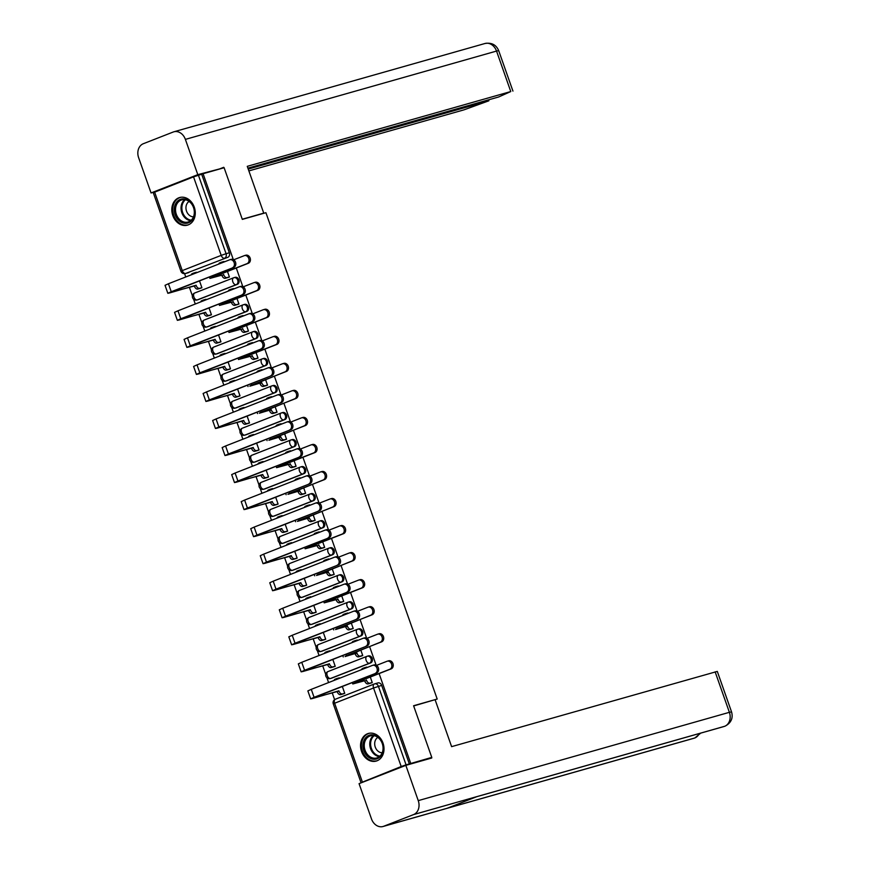 <?xml version="1.0" encoding="UTF-8"?>
<svg xmlns="http://www.w3.org/2000/svg" width="870" height="870" viewBox="0 0 870 870"><rect width="100%" height="100%" fill="white"/><g stroke="black" fill="none" stroke-linecap="round" stroke-linejoin="round"><path stroke-width="1.3" d="M197.979 299.704A3.676 2.947 -105.8 0 0 198.197 299.65A3.676 2.947 -105.8 0 0 198.414 299.574L237.336 284.349A3.676 2.947 -105.8 0 0 238.869 279.803A3.676 2.947 -105.8 0 0 235.107 277.345A3.676 2.947 -105.8 0 0 234.889 277.421M207.495 326.739A3.676 2.947 -105.8 0 0 207.723 326.696A3.676 2.947 -105.8 0 0 207.941 326.62L246.862 311.395A3.676 2.947 -105.8 0 0 248.385 306.849A3.676 2.947 -105.8 0 0 244.633 304.38A3.676 2.947 -105.8 0 0 244.416 304.456M217.021 353.785A3.676 2.947 -105.8 0 0 217.239 353.731A3.676 2.947 -105.8 0 0 217.456 353.655L256.378 338.43A3.676 2.947 -105.8 0 0 257.911 333.884A3.676 2.947 -105.8 0 0 254.149 331.426A3.676 2.947 -105.8 0 0 253.942 331.492M226.537 380.821A3.676 2.947 -105.8 0 0 226.766 380.766A3.676 2.947 -105.8 0 0 226.983 380.701L265.905 365.465A3.676 2.947 -105.8 0 0 267.427 360.93A3.676 2.947 -105.8 0 0 263.675 358.462A3.676 2.947 -105.8 0 0 263.458 358.538M236.064 407.856A3.676 2.947 -105.8 0 0 236.281 407.812A3.676 2.947 -105.8 0 0 236.499 407.736L275.42 392.511A3.676 2.947 -105.8 0 0 276.954 387.966A3.676 2.947 -105.8 0 0 273.202 385.497A3.676 2.947 -105.8 0 0 272.984 385.573M245.59 434.902A3.676 2.947 -105.8 0 0 245.808 434.848A3.676 2.947 -105.8 0 0 246.025 434.772L284.947 419.547A3.676 2.947 -105.8 0 0 286.48 415.001A3.676 2.947 -105.8 0 0 282.717 412.543A3.676 2.947 -105.8 0 0 282.5 412.608M255.106 461.937A3.676 2.947 -105.8 0 0 255.334 461.883A3.676 2.947 -105.8 0 0 255.541 461.818L294.462 446.582A3.676 2.947 -105.8 0 0 295.996 442.047A3.676 2.947 -105.8 0 0 292.244 439.578A3.676 2.947 -105.8 0 0 292.026 439.654M264.632 488.973A3.676 2.947 -105.8 0 0 264.85 488.929A3.676 2.947 -105.8 0 0 265.067 488.853L303.989 473.628A3.676 2.947 -105.8 0 0 305.522 469.082A3.676 2.947 -105.8 0 0 301.76 466.614A3.676 2.947 -105.8 0 0 301.553 466.69M274.148 516.019A3.676 2.947 -105.8 0 0 274.376 515.964A3.676 2.947 -105.8 0 0 274.594 515.888L313.515 500.663A3.676 2.947 -105.8 0 0 315.038 496.117A3.676 2.947 -105.8 0 0 311.286 493.66A3.676 2.947 -105.8 0 0 311.068 493.736M283.674 543.054A3.676 2.947 -105.8 0 0 283.892 543A3.676 2.947 -105.8 0 0 284.109 542.934L323.031 527.698A3.676 2.947 -105.8 0 0 324.564 523.164A3.676 2.947 -105.8 0 0 320.812 520.695A3.676 2.947 -105.8 0 0 320.595 520.771M293.201 570.1A3.676 2.947 -105.8 0 0 293.418 570.046A3.676 2.947 -105.8 0 0 293.636 569.97L332.558 554.745A3.676 2.947 -105.8 0 0 334.08 550.199A3.676 2.947 -105.8 0 0 330.328 547.741A3.676 2.947 -105.8 0 0 330.111 547.806M302.716 597.135A3.676 2.947 -105.8 0 0 302.945 597.081A3.676 2.947 -105.8 0 0 303.151 597.005L342.073 581.78A3.676 2.947 -105.8 0 0 343.606 577.234A3.676 2.947 -105.8 0 0 339.855 574.776A3.676 2.947 -105.8 0 0 339.637 574.852M312.243 624.171A3.676 2.947 -105.8 0 0 312.46 624.127A3.676 2.947 -105.8 0 0 312.678 624.051L351.6 608.826A3.676 2.947 -105.8 0 0 353.133 604.28A3.676 2.947 -105.8 0 0 349.37 601.812A3.676 2.947 -105.8 0 0 349.153 601.888M321.759 651.217A3.676 2.947 -105.8 0 0 321.987 651.162A3.676 2.947 -105.8 0 0 322.204 651.086L361.126 635.861A3.676 2.947 -105.8 0 0 362.649 631.315A3.676 2.947 -105.8 0 0 358.897 628.858A3.676 2.947 -105.8 0 0 358.679 628.923M331.285 678.252A3.676 2.947 -105.8 0 0 331.503 678.198A3.676 2.947 -105.8 0 0 331.72 678.132L370.642 662.896A3.676 2.947 -105.8 0 0 372.175 658.362A3.676 2.947 -105.8 0 0 368.423 655.893A3.676 2.947 -105.8 0 0 368.206 655.969M361.55 751.462A14.344 11.506 -105.8 0 0 376.199 761.076A14.344 11.506 -105.8 0 0 383.007 743.078A14.344 11.506 -105.8 0 0 368.358 733.464A14.344 11.506 -105.8 0 0 361.55 751.462M172.815 215.532A14.344 11.506 -105.8 0 0 187.463 225.145A14.344 11.506 -105.8 0 0 194.271 207.136A14.344 11.506 -105.8 0 0 179.622 197.533A14.344 11.506 -105.8 0 0 172.815 215.532M184.603 273.68L185.756 276.975M189.399 287.317L192.4 295.833M193.586 299.193L195.282 304.022M198.925 314.364L201.927 322.868M203.101 326.228L204.809 331.057M208.441 341.399L211.443 349.914M212.628 353.274L214.325 358.092M217.968 368.434L220.969 376.949M222.144 380.31L223.851 385.138M227.494 395.48L230.485 403.995M231.67 407.345L233.367 412.173M237.01 422.515L240.011 431.031M241.197 434.391L242.893 439.209M246.536 449.551L249.538 458.066M250.712 461.426L252.42 466.255M256.052 476.597L259.053 485.112M260.239 488.462L261.935 493.29M265.578 503.632L268.58 512.147M269.754 515.508L271.462 520.325M275.105 530.678L278.095 539.183M279.281 542.543L280.977 547.371M284.62 557.713L287.622 566.229M288.807 569.578L290.504 574.407M294.147 584.749L297.138 593.264M298.323 596.624L300.019 601.453M303.663 611.795L306.664 620.299M307.849 623.659L309.546 628.488M313.189 638.83L316.191 647.345M317.365 650.706L319.072 655.523M322.716 665.865L325.706 674.38M326.892 677.741L328.588 682.569M332.231 692.911L334.602 699.643M363.497 781.695L401.2 766.524L373.545 688.007L334.624 703.232L362.279 781.749M364.182 781.651L363.551 781.836M154.621 192.085L182.276 270.603L180.917 271.222L153.272 192.705L193.542 176.86L201.688 174.25L229.343 252.768A3.676 2.947 74.2 0 1 227.809 257.313L185.614 273.474A3.676 2.947 74.2 0 1 185.397 273.539L188.67 272.614A3.676 2.947 -105.8 0 0 188.888 272.538M409.346 763.914L381.691 685.397L373.545 688.007A3.676 2.197 -111.4 0 1 374.328 683.972A3.676 2.197 -111.4 0 1 374.448 683.94A3.676 2.947 74.2 0 1 374.655 683.863A3.676 2.947 74.2 0 1 378.417 686.321L406.062 764.85L431.781 757.4L413.587 705.744L437.197 699.045L265.916 212.693L242.317 219.381L224.123 167.736L203.069 173.717L233.301 259.575M410.716 763.371L379.103 673.587M376.134 665.158L369.576 646.551M366.618 638.123L360.06 619.516M357.091 611.088L350.534 592.47M347.565 584.042L341.018 565.435M338.049 557.007L331.492 538.399M328.523 529.971L321.976 511.353M319.007 502.925L312.45 484.318M309.481 475.89L302.923 457.272M299.954 448.844L293.407 430.237M290.439 421.809L283.881 403.201M280.912 394.773L274.365 376.155M271.397 367.727L264.839 349.12M261.87 340.692L255.312 322.085M252.343 313.657L245.797 295.039M242.828 286.611L236.27 268.003M201.688 174.25L203.069 173.717M431.781 757.4L426.256 759.564M406.062 764.85L401.2 766.524M366.966 667.551L365.737 667.388M339.452 678.317L338.234 678.143M333.123 667.007L335.222 666.3L332.786 659.373M360.637 656.252L362.736 655.545L360.778 649.999M357.439 640.516L356.211 640.342M329.937 651.271L328.708 651.108M323.607 639.972L325.706 639.265L323.259 632.338M351.11 629.206L353.209 628.499L351.252 622.953M347.913 613.47L346.695 613.307M320.41 624.236L319.181 624.062M314.081 612.937L316.18 612.23L313.744 605.303M341.595 602.17L343.693 601.464L341.736 595.917M338.397 586.434L337.168 586.26M310.894 597.201L309.666 597.027M304.565 585.891L306.664 585.184L304.217 578.256M332.068 575.135L334.167 574.428L332.209 568.882M328.871 559.399L327.653 559.225M301.368 570.154L300.139 569.991M295.039 558.855L297.138 558.149L294.702 551.221M322.542 548.089L324.64 547.382L322.694 541.836M319.355 532.353L318.126 532.19M291.841 543.119L290.623 542.945M285.523 531.82L287.611 531.113L285.175 524.186M313.026 521.054L315.125 520.347L313.167 514.801M309.829 505.318L308.6 505.144M282.326 516.084L281.097 515.91M275.997 504.774L278.095 504.067L275.659 497.14M303.499 494.019L305.598 493.312L303.652 487.755M300.302 478.282L299.084 478.108M272.799 489.038L271.57 488.875M266.47 477.739L268.569 477.032L266.133 470.104M293.984 466.972L296.083 466.266L294.125 460.719M290.787 451.236L289.558 451.073M263.284 462.003L262.055 461.829M256.954 450.703L259.053 449.986L256.606 443.069M284.457 439.937L286.556 439.23L284.599 433.684M281.26 424.201L280.042 424.027M253.757 434.956L252.528 434.793M247.428 423.657L249.527 422.95L247.091 416.023M274.931 412.891L277.03 412.184L275.083 406.638M271.744 397.155L270.516 396.992M244.231 407.921L243.013 407.758M237.912 396.622L240.011 395.915L237.564 388.988M265.415 385.856L267.514 385.149L265.557 379.603M262.218 370.12L260.989 369.957M234.715 380.886L233.486 380.712M228.386 369.576L230.485 368.869L228.049 361.942M255.889 358.821L257.988 358.114L256.041 352.567M252.702 343.084L251.474 342.91M225.189 353.84L223.971 353.677M218.859 342.541L220.958 341.834L218.522 334.906M246.373 331.774L248.472 331.068L246.514 325.521M243.176 316.038L241.947 315.875M215.673 326.805L214.444 326.631M209.344 315.505L211.443 314.799L208.996 307.871M236.847 304.739L238.945 304.032L236.988 298.486M233.649 289.003L232.431 288.829M206.146 299.769L204.918 299.595M199.817 288.459L201.916 287.752L199.48 280.825M227.331 277.704L229.419 276.997L227.472 271.451M413.663 705.94L437.197 699.045M342.649 694.053L344.748 693.346L342.312 686.419M370.152 683.287L372.251 682.58L370.305 677.034M224.134 261.968L222.905 261.794M196.62 272.723L195.402 272.56M381.691 685.397A3.676 2.947 -105.8 0 0 377.939 682.928A3.676 2.947 -105.8 0 0 377.721 683.004M388.39 660.885A4.23 3.393 74.2 0 1 388.64 660.798A4.23 3.393 74.2 0 1 393.012 663.788A4.23 3.393 74.2 0 1 391.195 668.856L357.57 682.015L355.036 683.178L364.65 680.753L352.774 683.972L356.189 682.406L389.825 669.247A4.23 3.393 -105.8 0 0 391.63 664.18A4.23 3.393 -105.8 0 0 387.259 661.189A4.23 3.393 -105.8 0 0 387.009 661.276L376.525 665.376M366.433 680.057L366.531 680.318A3.676 2.197 68.6 0 0 369.859 683.178L368.075 683.874A3.676 2.197 -111.4 0 1 364.737 681.014L364.65 680.753M371.218 682.983L368.075 683.874M361.561 669.661A3.676 2.197 -111.4 0 1 362.529 668.497A3.676 2.197 -111.4 0 1 362.649 668.454L364.193 667.845M366.792 667.083L364.432 667.758A3.676 2.197 68.6 0 0 364.312 667.79A3.676 2.197 68.6 0 0 363.355 668.965M372.229 682.504L369.859 683.178M375.22 673.391A4.23 3.393 -105.8 0 0 377.025 668.323A4.23 3.393 -105.8 0 0 372.654 665.332A4.23 3.393 -105.8 0 0 372.403 665.419L311.275 689.344L314.081 697.316L376.59 672.999L312.917 698.088L339.017 691.074A3.676 2.197 68.6 0 0 342.356 693.945L344.727 693.27M373.785 665.028A4.23 3.393 74.2 0 1 374.035 664.952A4.23 3.393 74.2 0 1 378.406 667.932A4.23 3.393 74.2 0 1 376.59 672.999M338.93 690.813L312.482 698.512L310.666 698.882L314.081 697.316M343.704 693.749L340.572 694.641A3.676 2.197 -111.4 0 1 337.234 691.78L337.136 691.519M339.289 677.85L336.929 678.513A3.676 2.197 68.6 0 0 336.81 678.557A3.676 2.197 68.6 0 0 335.842 679.731M334.058 680.427A3.676 2.197 -111.4 0 1 335.015 679.252A3.676 2.197 -111.4 0 1 335.135 679.22L336.69 678.611M310.666 698.882L307.86 690.91L311.275 689.344M378.863 633.849A4.23 3.393 74.2 0 1 379.113 633.762A4.23 3.393 74.2 0 1 383.485 636.753A4.23 3.393 74.2 0 1 381.68 641.821L348.043 654.979L345.51 656.143L346.858 655.871L356.917 653.011L345.075 656.567L380.299 642.212A4.23 3.393 -105.8 0 0 382.115 637.144A4.23 3.393 -105.8 0 0 377.743 634.154A4.23 3.393 -105.8 0 0 377.493 634.241L366.999 638.341M356.917 653.011L357.004 653.272A3.676 2.197 68.6 0 0 360.343 656.143L358.549 656.839A3.676 2.197 -111.4 0 1 355.221 653.979L355.123 653.718M361.692 655.947L358.549 656.839M352.046 642.625A3.676 2.197 -111.4 0 1 353.002 641.451A3.676 2.197 -111.4 0 1 353.122 641.418L354.677 640.809M357.276 640.048L354.906 640.711A3.676 2.197 68.6 0 0 354.786 640.755A3.676 2.197 68.6 0 0 353.829 641.929M362.703 655.469L360.343 656.143M369.348 606.803A4.23 3.393 74.2 0 1 369.598 606.727A4.23 3.393 74.2 0 1 373.959 609.707A4.23 3.393 74.2 0 1 372.153 614.775L338.528 627.933L335.983 629.097L337.342 628.825L347.391 625.976L335.548 629.532L370.772 615.166A4.23 3.393 -105.8 0 0 372.588 610.098A4.23 3.393 -105.8 0 0 368.217 607.119A4.23 3.393 -105.8 0 0 367.966 607.195L357.483 611.305M347.391 625.976L347.478 626.237A3.676 2.197 68.6 0 0 350.817 629.097L349.033 629.804A3.676 2.197 -111.4 0 1 345.694 626.933L345.607 626.672M352.176 628.912L349.033 629.804M342.519 615.59A3.676 2.197 -111.4 0 1 343.476 614.416A3.676 2.197 -111.4 0 1 343.596 614.372L345.151 613.763M347.75 613.002L345.39 613.676A3.676 2.197 68.6 0 0 345.27 613.72A3.676 2.197 68.6 0 0 344.313 614.883M353.187 628.434L350.817 629.097M435.141 699.839L451.617 746.645L717.293 671.412L731.55 711.888L729.386 712.323L715.14 671.847M383.703 826.272L447.202 808.252L477.043 796.572L413.544 814.603L383.703 826.272A11.31 9.07 -105.8 0 1 383.039 826.5A11.31 9.07 -105.8 0 1 371.49 818.931L359.071 783.652L405.833 765.361L431.759 757.998L431.574 757.476M413.544 814.603A11.31 9.07 -105.8 0 0 418.252 800.628L405.833 765.361M476.782 796.681L724.09 726.483A11.31 9.07 -105.8 0 0 724.688 726.287L725.047 726.167C731.126 722.926 733.301 718.163 731.55 711.888M383.039 826.5L694.173 738.195A11.31 9.07 -105.8 0 0 694.836 737.967L700.709 733.127M262.174 213.748L263.74 213.139L247.265 166.333L510.777 91.546L496.531 51.069L185.386 139.385L197.805 174.652L223.916 167.79M242.262 219.229L263.74 213.139M248.874 170.901L464.014 109.837L488.864 100.8L248.233 169.095M185.386 139.385A11.31 9.07 -105.8 0 0 173.837 131.805A11.31 9.07 -105.8 0 0 173.173 132.033L143.333 143.713A11.31 9.07 -105.8 0 0 138.624 157.677L151.054 192.955L197.805 174.652M247.906 168.149L498.63 96.983L510.777 91.546M488.527 99.843L488.864 100.8M218.62 169.302L223.742 167.301M151.054 192.955L156.024 191.541M377.243 758.727A12.419 9.951 74.2 0 1 363.834 750.658A12.419 9.951 74.2 0 1 369 735.335A12.419 9.951 74.2 0 1 382.408 743.393A12.419 9.951 74.2 0 1 377.243 758.727M369.837 736.042A11.495 9.211 -105.8 0 0 364.911 749.82A11.495 9.211 -105.8 0 0 376.786 757.944A11.495 9.211 -105.8 0 0 377.471 757.716A11.495 9.211 -105.8 0 0 382.387 743.937A11.495 9.211 -105.8 0 0 370.511 735.824A11.495 9.211 -105.8 0 0 369.837 736.042M377.841 737.379A8.189 6.558 -105.8 0 0 375.068 746.482A8.189 6.558 -105.8 0 0 382.202 752.768M369.739 733.182A14.257 11.43 -105.8 0 0 369.228 733.312A14.257 11.43 -105.8 0 0 368.391 733.595A14.257 11.43 -105.8 0 0 362.29 750.679A14.257 11.43 -105.8 0 0 377.014 760.75A14.257 11.43 -105.8 0 0 377.515 760.587M188.507 222.796A12.419 9.951 74.2 0 1 175.109 214.727A12.419 9.951 74.2 0 1 180.275 199.404A12.419 9.951 74.2 0 1 193.673 207.462A12.419 9.951 74.2 0 1 188.507 222.796M181.101 200.111A11.495 9.211 -105.8 0 0 176.186 213.889A11.495 9.211 -105.8 0 0 188.061 222.013A11.495 9.211 -105.8 0 0 188.736 221.785A11.495 9.211 -105.8 0 0 193.662 208.006A11.495 9.211 -105.8 0 0 181.786 199.882A11.495 9.211 -105.8 0 0 181.101 200.111M189.105 201.448A8.189 6.558 -105.8 0 0 186.332 210.551A8.189 6.558 -105.8 0 0 193.477 216.837M181.003 197.251A14.257 11.43 -105.8 0 0 180.503 197.381A14.257 11.43 -105.8 0 0 179.666 197.664A14.257 11.43 -105.8 0 0 173.554 214.749A14.257 11.43 -105.8 0 0 188.29 224.819A14.257 11.43 -105.8 0 0 188.779 224.656M365.694 646.356A4.23 3.393 -105.8 0 0 367.51 641.288A4.23 3.393 -105.8 0 0 363.138 638.297A4.23 3.393 -105.8 0 0 362.888 638.384L301.749 662.298L304.565 670.27L367.075 645.964L303.402 671.053L329.502 664.038A3.676 2.197 68.6 0 0 332.84 666.898L335.2 666.235M364.258 637.993A4.23 3.393 74.2 0 1 364.508 637.906A4.23 3.393 74.2 0 1 368.88 640.896A4.23 3.393 74.2 0 1 367.075 645.964M329.404 663.777L302.956 671.477L301.14 671.847L304.565 670.27M334.189 666.714L331.046 667.605A3.676 2.197 -111.4 0 1 327.707 664.734L327.62 664.473M329.763 650.803L327.403 651.478A3.676 2.197 68.6 0 0 327.283 651.521A3.676 2.197 68.6 0 0 326.326 652.685M324.532 653.392A3.676 2.197 -111.4 0 1 325.5 652.217A3.676 2.197 -111.4 0 1 325.619 652.174L327.163 651.565M301.14 671.847L298.334 663.875L301.749 662.298M356.167 619.32A4.23 3.393 -105.8 0 0 357.983 614.242A4.23 3.393 -105.8 0 0 353.611 611.262A4.23 3.393 -105.8 0 0 353.361 611.338L292.233 635.263L295.039 643.234L357.548 618.929L293.875 644.007L319.975 636.992A3.676 2.197 68.6 0 0 323.314 639.863L325.674 639.189M354.742 610.947A4.23 3.393 74.2 0 1 354.993 610.87A4.23 3.393 74.2 0 1 359.364 613.861A4.23 3.393 74.2 0 1 357.548 618.929M319.888 636.742L293.44 644.431L291.624 644.8L295.039 643.234M324.662 639.668L321.53 640.559A3.676 2.197 -111.4 0 1 318.192 637.699L318.094 637.438M320.247 623.768L317.876 624.442A3.676 2.197 68.6 0 0 317.757 624.475A3.676 2.197 68.6 0 0 316.8 625.65M315.016 626.346A3.676 2.197 -111.4 0 1 315.973 625.182A3.676 2.197 -111.4 0 1 316.093 625.139L317.648 624.529M291.624 644.8L288.818 636.829L292.233 635.263M359.821 579.768A4.23 3.393 74.2 0 1 360.071 579.681A4.23 3.393 74.2 0 1 364.443 582.672A4.23 3.393 74.2 0 1 362.627 587.739L329.001 600.898L326.467 602.062L336.081 599.637L324.205 602.856L327.631 601.29L361.257 588.131A4.23 3.393 -105.8 0 0 363.062 583.063A4.23 3.393 -105.8 0 0 358.701 580.072A4.23 3.393 -105.8 0 0 358.451 580.159L347.956 584.259M337.864 598.941L337.962 599.191A3.676 2.197 68.6 0 0 341.301 602.062L339.507 602.758A3.676 2.197 -111.4 0 1 336.168 599.898L336.081 599.637M342.649 601.866L339.507 602.758M333.003 588.544A3.676 2.197 -111.4 0 1 333.96 587.38A3.676 2.197 -111.4 0 1 334.08 587.337L335.635 586.728M338.234 585.967L335.863 586.641A3.676 2.197 68.6 0 0 335.744 586.674A3.676 2.197 68.6 0 0 334.787 587.848M343.661 601.387L341.301 602.062M350.305 552.733A4.23 3.393 74.2 0 1 350.545 552.646A4.23 3.393 74.2 0 1 354.916 555.636A4.23 3.393 74.2 0 1 353.111 560.704L319.486 573.863L316.941 575.026L318.289 574.755L328.349 571.894L316.506 575.451L351.73 561.096A4.23 3.393 -105.8 0 0 353.546 556.028A4.23 3.393 -105.8 0 0 349.174 553.037A4.23 3.393 -105.8 0 0 348.924 553.124L338.441 557.224M328.349 571.894L328.436 572.155A3.676 2.197 68.6 0 0 331.774 575.026L329.991 575.722A3.676 2.197 -111.4 0 1 326.652 572.851L326.554 572.601M333.123 574.831L329.991 575.722M323.477 561.509A3.676 2.197 -111.4 0 1 324.434 560.334A3.676 2.197 -111.4 0 1 324.553 560.291L326.109 559.693M328.708 558.921L326.348 559.595A3.676 2.197 68.6 0 0 326.228 559.638A3.676 2.197 68.6 0 0 325.26 560.813M334.145 574.352L331.774 575.026M340.779 525.687A4.23 3.393 74.2 0 1 341.029 525.611A4.23 3.393 74.2 0 1 345.401 528.59A4.23 3.393 74.2 0 1 343.585 533.658L309.959 546.817L307.425 547.98L317.039 545.555L305.163 548.774L308.589 547.208L342.214 534.049A4.23 3.393 -105.8 0 0 344.02 528.982A4.23 3.393 -105.8 0 0 339.648 525.991A4.23 3.393 -105.8 0 0 339.398 526.078L328.914 530.189M318.822 544.859L318.92 545.12A3.676 2.197 68.6 0 0 322.259 547.98L320.464 548.687A3.676 2.197 -111.4 0 1 317.126 545.816L317.039 545.555M323.607 547.795L320.464 548.687M313.95 534.463A3.676 2.197 -111.4 0 1 314.918 533.299A3.676 2.197 -111.4 0 1 315.038 533.256L316.582 532.647M319.181 531.885L316.821 532.56A3.676 2.197 68.6 0 0 316.702 532.592A3.676 2.197 68.6 0 0 315.745 533.767M324.619 547.317L322.259 547.98M346.651 592.274A4.23 3.393 -105.8 0 0 348.457 587.207A4.23 3.393 -105.8 0 0 344.096 584.216A4.23 3.393 -105.8 0 0 343.846 584.303L282.706 608.228L285.512 616.199L348.022 591.883L284.359 616.971L310.459 609.957A3.676 2.197 68.6 0 0 313.787 612.828L316.158 612.154M345.216 583.911A4.23 3.393 74.2 0 1 345.466 583.824A4.23 3.393 74.2 0 1 349.838 586.815A4.23 3.393 74.2 0 1 348.022 591.883M310.362 609.696L283.914 617.395L282.097 617.765L285.512 616.199M315.147 612.632L312.004 613.524A3.676 2.197 -111.4 0 1 308.665 610.653L308.578 610.403M310.721 596.722L308.361 597.396A3.676 2.197 68.6 0 0 308.241 597.44A3.676 2.197 68.6 0 0 307.284 598.614M305.49 599.31A3.676 2.197 -111.4 0 1 306.447 598.136A3.676 2.197 -111.4 0 1 306.566 598.092L308.121 597.494M282.097 617.765L279.292 609.794L282.706 608.228M337.125 565.239A4.23 3.393 -105.8 0 0 338.941 560.171A4.23 3.393 -105.8 0 0 334.569 557.181A4.23 3.393 -105.8 0 0 334.319 557.268L273.191 581.182L275.997 589.153L338.506 564.847L274.833 589.936L300.933 582.922A3.676 2.197 68.6 0 0 304.272 585.782L306.631 585.118M335.7 556.876A4.23 3.393 74.2 0 1 335.94 556.789A4.23 3.393 74.2 0 1 340.311 559.78A4.23 3.393 74.2 0 1 338.506 564.847M300.846 582.661L274.398 590.36L272.582 590.73L275.997 589.153M305.62 585.597L302.477 586.489A3.676 2.197 -111.4 0 1 299.149 583.618L299.052 583.357M301.205 569.687L298.834 570.361A3.676 2.197 68.6 0 0 298.714 570.394A3.676 2.197 68.6 0 0 297.757 571.568M295.974 572.264A3.676 2.197 -111.4 0 1 296.931 571.101A3.676 2.197 -111.4 0 1 297.051 571.057L298.606 570.448M272.582 590.73L269.765 582.748L273.191 581.182M327.609 538.193A4.23 3.393 -105.8 0 0 329.415 533.125A4.23 3.393 -105.8 0 0 325.043 530.145A4.23 3.393 -105.8 0 0 324.804 530.221L263.664 554.146L266.47 562.118L328.98 537.812L265.306 562.89L291.406 555.876A3.676 2.197 68.6 0 0 294.745 558.747L297.116 558.072M326.174 529.83A4.23 3.393 74.2 0 1 326.424 529.754A4.23 3.393 74.2 0 1 330.796 532.734A4.23 3.393 74.2 0 1 328.98 537.812M291.319 555.615L264.871 563.314L263.055 563.684L266.47 562.118M296.104 558.551L292.962 559.443A3.676 2.197 -111.4 0 1 289.623 556.582L289.536 556.321M291.678 542.652L289.318 543.315A3.676 2.197 68.6 0 0 289.199 543.358A3.676 2.197 68.6 0 0 288.231 544.533M286.447 545.229A3.676 2.197 -111.4 0 1 287.404 544.054A3.676 2.197 -111.4 0 1 287.524 544.022L289.079 543.413M263.055 563.684L260.25 555.712L263.664 554.146M331.252 498.651A4.23 3.393 74.2 0 1 331.503 498.564A4.23 3.393 74.2 0 1 335.874 501.555A4.23 3.393 74.2 0 1 334.069 506.623L300.433 519.781L297.899 520.945L299.247 520.673L309.307 517.813L297.464 521.369L332.688 507.014A4.23 3.393 -105.8 0 0 334.504 501.946A4.23 3.393 -105.8 0 0 330.132 498.956A4.23 3.393 -105.8 0 0 329.882 499.043L319.388 503.143M309.307 517.813L309.394 518.074A3.676 2.197 68.6 0 0 312.732 520.945L310.949 521.641A3.676 2.197 -111.4 0 1 307.61 518.781L307.512 518.52M314.081 520.749L310.949 521.641M304.435 507.428A3.676 2.197 -111.4 0 1 305.392 506.253A3.676 2.197 -111.4 0 1 305.511 506.22L307.066 505.611M309.666 504.85L307.295 505.513A3.676 2.197 68.6 0 0 307.175 505.557A3.676 2.197 68.6 0 0 306.218 506.731M315.092 520.271L312.732 520.945M318.083 511.158A4.23 3.393 -105.8 0 0 319.899 506.09A4.23 3.393 -105.8 0 0 315.527 503.099A4.23 3.393 -105.8 0 0 315.277 503.186L254.149 527.1L256.954 535.083L319.464 510.766L255.791 535.855L281.891 528.84A3.676 2.197 68.6 0 0 285.229 531.711L287.589 531.037M316.647 502.795A4.23 3.393 74.2 0 1 316.897 502.708A4.23 3.393 74.2 0 1 321.269 505.698A4.23 3.393 74.2 0 1 319.464 510.766M281.793 528.579L255.345 536.279L253.529 536.649L256.954 535.083M286.578 531.516L283.435 532.407A3.676 2.197 -111.4 0 1 280.096 529.536L280.01 529.275M282.163 515.606L279.792 516.28A3.676 2.197 68.6 0 0 279.672 516.323A3.676 2.197 68.6 0 0 278.715 517.487M276.921 518.194A3.676 2.197 -111.4 0 1 277.889 517.019A3.676 2.197 -111.4 0 1 278.008 516.976L279.553 516.378M253.529 536.649L250.723 528.677L254.149 527.1M321.737 471.616A4.23 3.393 74.2 0 1 321.987 471.529A4.23 3.393 74.2 0 1 326.359 474.52A4.23 3.393 74.2 0 1 324.543 479.587L290.917 492.746L288.383 493.91L289.732 493.638L299.78 490.778L287.937 494.334L323.161 479.979A4.23 3.393 -105.8 0 0 324.978 474.9A4.23 3.393 -105.8 0 0 320.606 471.921A4.23 3.393 -105.8 0 0 320.356 471.997L309.872 476.107M299.78 490.778L299.867 491.039A3.676 2.197 68.6 0 0 303.206 493.91L301.422 494.606A3.676 2.197 -111.4 0 1 298.084 491.735L297.997 491.474M304.565 493.714L301.422 494.606M294.908 480.392A3.676 2.197 -111.4 0 1 295.865 479.218A3.676 2.197 -111.4 0 1 295.985 479.174L297.54 478.576M300.139 477.804L297.779 478.478A3.676 2.197 68.6 0 0 297.66 478.522A3.676 2.197 68.6 0 0 296.703 479.685M305.577 493.236L303.206 493.91M308.567 484.122A4.23 3.393 -105.8 0 0 310.372 479.055A4.23 3.393 -105.8 0 0 306.001 476.064A4.23 3.393 -105.8 0 0 305.751 476.151L244.622 500.065L247.428 508.036L309.938 483.731L246.264 508.809L272.364 501.805A3.676 2.197 68.6 0 0 275.703 504.665L278.063 503.991M307.132 475.76A4.23 3.393 74.2 0 1 307.382 475.672A4.23 3.393 74.2 0 1 311.754 478.663A4.23 3.393 74.2 0 1 309.938 483.731M272.277 501.544L245.829 509.244L244.013 509.613L247.428 508.036M277.051 504.48L273.919 505.372A3.676 2.197 -111.4 0 1 270.581 502.501L270.483 502.24M272.636 488.57L270.276 489.244A3.676 2.197 68.6 0 0 270.146 489.277A3.676 2.197 68.6 0 0 269.189 490.452M267.405 491.148A3.676 2.197 -111.4 0 1 268.362 489.984A3.676 2.197 -111.4 0 1 268.482 489.94L270.037 489.331M244.013 509.613L241.207 501.631L244.622 500.065M312.21 444.57A4.23 3.393 74.2 0 1 312.46 444.483A4.23 3.393 74.2 0 1 316.832 447.474A4.23 3.393 74.2 0 1 315.016 452.541L281.391 465.7L278.857 466.864L288.47 464.439L276.595 467.658L280.02 466.092L313.646 452.933A4.23 3.393 -105.8 0 0 315.451 447.865A4.23 3.393 -105.8 0 0 311.09 444.874A4.23 3.393 -105.8 0 0 310.84 444.962L300.346 449.061M290.254 463.743L290.352 464.004A3.676 2.197 68.6 0 0 293.69 466.864L291.896 467.571A3.676 2.197 -111.4 0 1 288.557 464.7L288.47 464.439M295.039 466.679L291.896 467.571M285.393 453.346A3.676 2.197 -111.4 0 1 286.35 452.182A3.676 2.197 -111.4 0 1 286.469 452.139L288.024 451.53M290.623 450.769L288.253 451.443A3.676 2.197 68.6 0 0 288.133 451.476A3.676 2.197 68.6 0 0 287.176 452.65M296.05 466.189L293.69 466.864M299.041 457.076A4.23 3.393 -105.8 0 0 300.857 452.008A4.23 3.393 -105.8 0 0 296.485 449.029A4.23 3.393 -105.8 0 0 296.235 449.105L235.096 473.03L237.912 481.001L300.411 456.685L236.749 481.773L262.849 474.759A3.676 2.197 68.6 0 0 266.176 477.63L268.547 476.956M297.605 448.713A4.23 3.393 74.2 0 1 297.855 448.637A4.23 3.393 74.2 0 1 302.227 451.617A4.23 3.393 74.2 0 1 300.411 456.685M262.751 474.498L236.303 482.197L234.487 482.567L237.912 481.001M267.536 477.434L264.393 478.326A3.676 2.197 -111.4 0 1 261.054 475.466L260.967 475.205M263.11 461.535L260.75 462.198A3.676 2.197 68.6 0 0 260.63 462.242A3.676 2.197 68.6 0 0 259.673 463.416M257.879 464.112A3.676 2.197 -111.4 0 1 258.836 462.938A3.676 2.197 -111.4 0 1 258.966 462.905L260.511 462.296M234.487 482.567L231.681 474.596L235.096 473.03M302.695 417.535A4.23 3.393 74.2 0 1 302.945 417.448A4.23 3.393 74.2 0 1 307.306 420.438A4.23 3.393 74.2 0 1 305.5 425.506L271.875 438.665L269.33 439.828L270.679 439.557L280.738 436.696L268.895 440.253L304.119 425.898A4.23 3.393 -105.8 0 0 305.935 420.83A4.23 3.393 -105.8 0 0 301.564 417.839A4.23 3.393 -105.8 0 0 301.314 417.926L290.83 422.026M280.738 436.696L280.825 436.957A3.676 2.197 68.6 0 0 284.164 439.828L282.38 440.524A3.676 2.197 -111.4 0 1 279.042 437.664L278.944 437.403M285.523 439.633L282.38 440.524M275.866 426.311A3.676 2.197 -111.4 0 1 276.823 425.136A3.676 2.197 -111.4 0 1 276.943 425.104L278.498 424.495M281.097 423.733L278.737 424.397A3.676 2.197 68.6 0 0 278.617 424.44A3.676 2.197 68.6 0 0 277.65 425.615M286.534 439.154L284.164 439.828M289.514 430.041A4.23 3.393 -105.8 0 0 291.33 424.973A4.23 3.393 -105.8 0 0 286.959 421.983A4.23 3.393 -105.8 0 0 286.708 422.07L225.58 445.984L228.386 453.966L290.895 429.649L227.222 454.738L253.322 447.724A3.676 2.197 68.6 0 0 256.661 450.584L259.021 449.921M288.09 421.678A4.23 3.393 74.2 0 1 288.34 421.591A4.23 3.393 74.2 0 1 292.701 424.582A4.23 3.393 74.2 0 1 290.895 429.649M253.235 447.463L226.787 455.162L224.971 455.532L228.386 453.966M258.009 450.399L254.867 451.291A3.676 2.197 -111.4 0 1 251.539 448.42L251.441 448.159M253.594 434.489L251.223 435.163A3.676 2.197 68.6 0 0 251.104 435.207A3.676 2.197 68.6 0 0 250.147 436.37M248.363 437.077A3.676 2.197 -111.4 0 1 249.32 435.903A3.676 2.197 -111.4 0 1 249.44 435.859L250.995 435.25M224.971 455.532L222.154 447.561L225.58 445.984M293.168 390.489A4.23 3.393 74.2 0 1 293.418 390.412A4.23 3.393 74.2 0 1 297.79 393.392A4.23 3.393 74.2 0 1 295.974 398.471L262.349 411.619L259.815 412.793L261.163 412.51L271.212 409.661L259.369 413.217L294.604 398.851A4.23 3.393 -105.8 0 0 296.409 393.784A4.23 3.393 -105.8 0 0 292.037 390.804A4.23 3.393 -105.8 0 0 291.798 390.88L281.304 394.991M271.212 409.661L271.309 409.922A3.676 2.197 68.6 0 0 274.648 412.782L272.854 413.489A3.676 2.197 -111.4 0 1 269.515 410.618L269.428 410.357M275.997 412.597L272.854 413.489M266.34 399.276A3.676 2.197 -111.4 0 1 267.308 398.101A3.676 2.197 -111.4 0 1 267.427 398.058L268.971 397.449M271.581 396.687L269.211 397.362A3.676 2.197 68.6 0 0 269.091 397.405A3.676 2.197 68.6 0 0 268.134 398.569M277.008 412.119L274.648 412.782M283.642 363.453A4.23 3.393 74.2 0 1 283.892 363.366A4.23 3.393 74.2 0 1 288.264 366.357A4.23 3.393 74.2 0 1 286.458 371.425L252.833 384.583L250.288 385.747L251.637 385.475L261.696 382.626L249.853 386.171L285.077 371.816A4.23 3.393 -105.8 0 0 286.893 366.748A4.23 3.393 -105.8 0 0 282.522 363.758A4.23 3.393 -105.8 0 0 282.272 363.845L271.777 367.945M261.696 382.626L261.783 382.887A3.676 2.197 68.6 0 0 265.122 385.747L263.338 386.443A3.676 2.197 -111.4 0 1 260 383.583L259.902 383.322M266.47 385.551L263.338 386.443M256.824 372.229A3.676 2.197 -111.4 0 1 257.781 371.066A3.676 2.197 -111.4 0 1 257.901 371.022L259.456 370.413M262.055 369.652L259.684 370.326A3.676 2.197 68.6 0 0 259.565 370.359A3.676 2.197 68.6 0 0 258.608 371.533M267.481 385.073L265.122 385.747M274.126 336.418A4.23 3.393 74.2 0 1 274.376 336.331A4.23 3.393 74.2 0 1 278.748 339.322A4.23 3.393 74.2 0 1 276.932 344.389L243.306 357.548L240.772 358.712L250.386 356.287L238.51 359.506L241.925 357.94L275.562 344.781A4.23 3.393 -105.8 0 0 277.367 339.713A4.23 3.393 -105.8 0 0 272.995 336.723A4.23 3.393 -105.8 0 0 272.745 336.81L262.261 340.909M252.169 355.58L252.267 355.841A3.676 2.197 68.6 0 0 255.595 358.712L253.812 359.408A3.676 2.197 -111.4 0 1 250.473 356.548L250.386 356.287M256.954 358.516L253.812 359.408M247.297 345.194A3.676 2.197 -111.4 0 1 248.254 344.02A3.676 2.197 -111.4 0 1 248.374 343.987L249.929 343.378M252.528 342.617L250.168 343.28A3.676 2.197 68.6 0 0 250.049 343.324A3.676 2.197 68.6 0 0 249.092 344.498M257.966 358.038L255.595 358.712M264.6 309.372A4.23 3.393 74.2 0 1 264.85 309.296A4.23 3.393 74.2 0 1 269.221 312.276A4.23 3.393 74.2 0 1 267.405 317.343L233.78 330.502L231.246 331.666L240.859 329.241L228.995 332.471L232.41 330.894L266.035 317.735A4.23 3.393 -105.8 0 0 267.851 312.667A4.23 3.393 -105.8 0 0 263.479 309.687A4.23 3.393 -105.8 0 0 263.229 309.763L252.735 313.874M242.654 328.545L242.741 328.806A3.676 2.197 68.6 0 0 246.079 331.666L244.285 332.373A3.676 2.197 -111.4 0 1 240.957 329.502L240.859 329.241M247.428 331.481L244.285 332.373M237.782 318.159A3.676 2.197 -111.4 0 1 238.739 316.984A3.676 2.197 -111.4 0 1 238.858 316.941L240.414 316.332M243.013 315.571L240.642 316.245A3.676 2.197 68.6 0 0 240.522 316.288A3.676 2.197 68.6 0 0 239.565 317.452M248.439 331.002L246.079 331.666M255.084 282.337A4.23 3.393 74.2 0 1 255.334 282.25A4.23 3.393 74.2 0 1 259.695 285.24A4.23 3.393 74.2 0 1 257.89 290.308L224.264 303.467L221.719 304.63L231.344 302.205L219.468 305.424L222.883 303.858L256.509 290.7A4.23 3.393 -105.8 0 0 258.325 285.632A4.23 3.393 -105.8 0 0 253.953 282.641A4.23 3.393 -105.8 0 0 253.703 282.728L243.219 286.828M233.127 301.509L233.214 301.76A3.676 2.197 68.6 0 0 236.553 304.63L234.769 305.326A3.676 2.197 -111.4 0 1 231.431 302.466L231.344 302.205M237.912 304.435L234.769 305.326M228.255 291.113A3.676 2.197 -111.4 0 1 229.212 289.949A3.676 2.197 -111.4 0 1 229.332 289.906L230.887 289.297M233.486 288.535L231.126 289.199A3.676 2.197 68.6 0 0 231.007 289.242A3.676 2.197 68.6 0 0 230.039 290.417M238.924 303.956L236.553 304.63M245.558 255.301A4.23 3.393 74.2 0 1 245.808 255.214A4.23 3.393 74.2 0 1 250.179 258.205A4.23 3.393 74.2 0 1 248.363 263.273L214.738 276.432L212.204 277.595L221.817 275.17L209.942 278.389L213.367 276.823L246.993 263.664A4.23 3.393 -105.8 0 0 248.798 258.597A4.23 3.393 -105.8 0 0 244.426 255.606A4.23 3.393 -105.8 0 0 244.187 255.693L233.693 259.793M223.601 274.463L223.699 274.724A3.676 2.197 68.6 0 0 227.037 277.595L225.243 278.291A3.676 2.197 -111.4 0 1 221.904 275.42L221.817 275.17M228.386 277.399L225.243 278.291M218.729 264.078A3.676 2.197 -111.4 0 1 219.697 262.903A3.676 2.197 -111.4 0 1 219.816 262.86L221.371 262.261M223.971 261.489L221.6 262.164A3.676 2.197 68.6 0 0 221.48 262.207A3.676 2.197 68.6 0 0 220.523 263.382M229.397 276.921L227.037 277.595M279.999 403.006A4.23 3.393 -105.8 0 0 281.804 397.938A4.23 3.393 -105.8 0 0 277.432 394.947A4.23 3.393 -105.8 0 0 277.193 395.023L216.054 418.948L218.859 426.92L281.369 402.614L217.696 427.692L243.796 420.688A3.676 2.197 68.6 0 0 247.134 423.549L249.505 422.874M278.563 394.643A4.23 3.393 74.2 0 1 278.813 394.556A4.23 3.393 74.2 0 1 283.185 397.546A4.23 3.393 74.2 0 1 281.369 402.614M243.709 420.428L217.261 428.127L215.445 428.486L218.859 426.92M248.494 423.353L245.351 424.245A3.676 2.197 -111.4 0 1 242.012 421.385L241.925 421.123M244.068 407.454L241.708 408.128A3.676 2.197 68.6 0 0 241.588 408.16A3.676 2.197 68.6 0 0 240.631 409.335M238.837 410.031A3.676 2.197 -111.4 0 1 239.794 408.867A3.676 2.197 -111.4 0 1 239.913 408.824L241.468 408.215M215.445 428.486L212.639 420.514L216.054 418.948M270.472 375.96A4.23 3.393 -105.8 0 0 272.288 370.892A4.23 3.393 -105.8 0 0 267.916 367.901A4.23 3.393 -105.8 0 0 267.666 367.988L206.538 391.913L209.344 399.885L271.853 375.568L208.18 400.657L234.28 393.642A3.676 2.197 68.6 0 0 237.619 396.513L239.979 395.839M269.047 367.597A4.23 3.393 74.2 0 1 269.287 367.521A4.23 3.393 74.2 0 1 273.658 370.5A4.23 3.393 74.2 0 1 271.853 375.568M234.182 393.381L207.745 401.081L205.918 401.451L209.344 399.885M238.967 396.318L235.824 397.209A3.676 2.197 -111.4 0 1 232.486 394.349L232.399 394.088M234.552 380.418L232.181 381.082A3.676 2.197 68.6 0 0 232.062 381.125A3.676 2.197 68.6 0 0 231.105 382.3M229.321 382.996A3.676 2.197 -111.4 0 1 230.278 381.821A3.676 2.197 -111.4 0 1 230.398 381.789L231.953 381.18M205.918 401.451L203.112 393.479L206.538 391.913M260.957 348.924A4.23 3.393 -105.8 0 0 262.762 343.857A4.23 3.393 -105.8 0 0 258.39 340.866A4.23 3.393 -105.8 0 0 258.14 340.953L197.011 364.867L199.817 372.838L262.327 348.533L198.654 373.621L224.754 366.607A3.676 2.197 68.6 0 0 228.092 369.467L230.463 368.804M259.521 340.562A4.23 3.393 74.2 0 1 259.771 340.474A4.23 3.393 74.2 0 1 264.143 343.465A4.23 3.393 74.2 0 1 262.327 348.533M224.667 366.346L198.219 374.046L196.402 374.415L199.817 372.838M229.441 369.282L226.309 370.174A3.676 2.197 -111.4 0 1 222.97 367.303L222.872 367.042M225.025 353.372L222.666 354.046A3.676 2.197 68.6 0 0 222.546 354.09A3.676 2.197 68.6 0 0 221.578 355.254M219.795 355.96A3.676 2.197 -111.4 0 1 220.752 354.786A3.676 2.197 -111.4 0 1 220.871 354.742L222.426 354.133M196.402 374.415L193.597 366.444L197.011 364.867M251.43 321.889A4.23 3.393 -105.8 0 0 253.246 316.81A4.23 3.393 -105.8 0 0 248.874 313.831A4.23 3.393 -105.8 0 0 248.624 313.907L187.485 337.832L190.302 345.803L252.811 321.498L189.138 346.575L215.238 339.561A3.676 2.197 68.6 0 0 218.577 342.432L220.936 341.758M249.994 313.515A4.23 3.393 74.2 0 1 250.245 313.439A4.23 3.393 74.2 0 1 254.616 316.43A4.23 3.393 74.2 0 1 252.811 321.498M215.14 339.311L188.692 346.999L186.876 347.369L190.302 345.803M219.925 342.236L216.782 343.128A3.676 2.197 -111.4 0 1 213.444 340.268L213.357 340.007M215.499 326.337L213.139 327.011A3.676 2.197 68.6 0 0 213.019 327.044A3.676 2.197 68.6 0 0 212.062 328.218M210.268 328.914A3.676 2.197 -111.4 0 1 211.236 327.751A3.676 2.197 -111.4 0 1 211.356 327.707L212.9 327.098M186.876 347.369L184.07 339.398L187.485 337.832M241.903 294.843A4.23 3.393 -105.8 0 0 243.72 289.775A4.23 3.393 -105.8 0 0 239.348 286.785A4.23 3.393 -105.8 0 0 239.098 286.872L177.969 310.797L180.775 318.768L243.285 294.451L179.611 319.54L205.711 312.526A3.676 2.197 68.6 0 0 209.05 315.397L211.41 314.722M240.479 286.48A4.23 3.393 74.2 0 1 240.729 286.393A4.23 3.393 74.2 0 1 245.101 289.384A4.23 3.393 74.2 0 1 243.285 294.451M205.624 312.265L179.176 319.964L177.36 320.334L180.775 318.768M210.399 315.201L207.267 316.093A3.676 2.197 -111.4 0 1 203.928 313.222L203.83 312.972M205.983 299.291L203.613 299.965A3.676 2.197 68.6 0 0 203.493 300.009A3.676 2.197 68.6 0 0 202.536 301.183M200.752 301.879A3.676 2.197 -111.4 0 1 201.709 300.705A3.676 2.197 -111.4 0 1 201.829 300.661L203.384 300.063M177.36 320.334L174.555 312.363L177.969 310.797M232.388 267.808A4.23 3.393 -105.8 0 0 234.193 262.74A4.23 3.393 -105.8 0 0 229.832 259.749A4.23 3.393 -105.8 0 0 229.582 259.836L168.443 283.75L171.249 291.722L233.758 267.416L170.096 292.505L196.185 285.49A3.676 2.197 68.6 0 0 199.524 288.351L201.894 287.687M230.952 259.445A4.23 3.393 74.2 0 1 231.202 259.358A4.23 3.393 74.2 0 1 235.574 262.349A4.23 3.393 74.2 0 1 233.758 267.416M196.098 285.229L169.65 292.929L167.834 293.299L171.249 291.722M200.883 288.166L197.74 289.058A3.676 2.197 -111.4 0 1 194.401 286.187L194.314 285.925M196.457 272.256L194.097 272.93A3.676 2.197 68.6 0 0 193.977 272.962A3.676 2.197 68.6 0 0 193.02 274.137M191.226 274.833A3.676 2.197 -111.4 0 1 192.183 273.669A3.676 2.197 -111.4 0 1 192.303 273.626L193.858 273.017M167.834 293.299L165.028 285.317L168.443 283.75M233.497 277.834L194.804 292.972A3.676 2.197 68.6 0 0 194.684 293.016L233.606 277.791A3.676 2.197 68.6 0 1 233.725 277.748A3.676 2.947 74.2 0 1 233.943 277.671A3.676 2.947 74.2 0 1 237.706 280.14A3.676 2.947 74.2 0 1 236.172 284.686L197.251 299.911A3.676 2.947 74.2 0 1 197.033 299.987L198.197 299.65M237.336 284.349L236.172 284.686A3.676 2.197 -111.4 0 1 232.834 281.815A3.676 2.197 68.6 0 1 233.606 277.791A3.676 3.676 0 0 1 233.943 277.671L235.107 277.345M243.013 304.881L204.33 320.019A3.676 2.197 68.6 0 0 204.211 320.051L243.132 304.826A3.676 2.197 68.6 0 1 243.252 304.783A3.676 2.947 74.2 0 1 243.469 304.717A3.676 2.947 74.2 0 1 247.221 307.175A3.676 2.947 74.2 0 1 245.688 311.721L206.766 326.946A3.676 2.947 74.2 0 1 206.56 327.022L207.723 326.696M246.862 311.395L245.688 311.721A3.676 2.197 -111.4 0 1 242.36 308.85A3.676 2.197 68.6 0 1 243.132 304.826A3.676 3.676 0 0 1 243.469 304.717L244.633 304.38M252.539 331.916L213.857 347.054A3.676 2.197 68.6 0 0 213.737 347.097L252.659 331.861A3.676 2.197 68.6 0 1 252.778 331.829A3.676 2.947 74.2 0 1 252.985 331.753A3.676 2.947 74.2 0 1 256.748 334.221A3.676 2.947 74.2 0 1 255.214 338.756L216.293 353.992A3.676 2.947 74.2 0 1 216.075 354.057L217.239 353.731M256.378 338.43L255.214 338.756A3.676 2.197 -111.4 0 1 251.876 335.896A3.676 2.197 68.6 0 1 252.659 331.861A3.676 3.676 0 0 1 252.985 331.753L254.149 331.426M262.066 358.962L223.372 374.089A3.676 2.197 68.6 0 0 223.253 374.133L262.174 358.908A3.676 2.197 68.6 0 1 262.294 358.864A3.676 2.947 74.2 0 1 262.512 358.788A3.676 2.947 74.2 0 1 266.263 361.257A3.676 2.947 74.2 0 1 264.741 365.802L225.819 381.027A3.676 2.947 74.2 0 1 225.602 381.103L226.766 380.766M265.905 365.465L264.741 365.802A3.676 2.197 -111.4 0 1 261.402 362.931A3.676 2.197 68.6 0 1 262.174 358.908A3.676 3.676 0 0 1 262.512 358.788L263.675 358.462M271.581 385.997L232.899 401.135A3.676 2.197 68.6 0 0 232.779 401.179L271.701 385.943A3.676 2.197 68.6 0 1 271.821 385.899A3.676 2.947 74.2 0 1 272.038 385.834A3.676 2.947 74.2 0 1 275.79 388.292A3.676 2.947 74.2 0 1 274.257 392.838L235.335 408.063A3.676 2.947 74.2 0 1 235.117 408.139L236.281 407.812M275.42 392.511L274.257 392.838A3.676 2.197 -111.4 0 1 270.918 389.967A3.676 2.197 68.6 0 1 271.701 385.943A3.676 3.676 0 0 1 272.038 385.834L273.202 385.497M281.108 413.032L242.415 428.171A3.676 2.197 68.6 0 0 242.295 428.214L281.217 412.989A3.676 2.197 68.6 0 1 281.336 412.945A3.676 2.947 74.2 0 1 281.554 412.869A3.676 2.947 74.2 0 1 285.317 415.338A3.676 2.947 74.2 0 1 283.783 419.873L244.861 435.109A3.676 2.947 74.2 0 1 244.644 435.174L245.808 434.848M284.947 419.547L283.783 419.873A3.676 2.197 -111.4 0 1 280.444 417.013A3.676 2.197 68.6 0 1 281.217 412.989A3.676 3.676 0 0 1 281.554 412.869L282.717 412.543M290.623 440.079L251.941 455.217A3.676 2.197 68.6 0 0 251.821 455.249L290.743 440.024A3.676 2.197 68.6 0 1 290.863 439.981A3.676 2.947 74.2 0 1 291.08 439.905A3.676 2.947 74.2 0 1 294.832 442.373A3.676 2.947 74.2 0 1 293.299 446.919L254.377 462.144A3.676 2.947 74.2 0 1 254.17 462.22L255.334 461.883M294.462 446.582L293.299 446.919A3.676 2.197 -111.4 0 1 289.971 444.048A3.676 2.197 68.6 0 1 290.743 440.024A3.676 3.676 0 0 1 291.08 439.905L292.244 439.578M300.15 467.114L261.468 482.252A3.676 2.197 68.6 0 0 261.337 482.295L300.259 467.059A3.676 2.197 68.6 0 1 300.389 467.027A3.676 2.947 74.2 0 1 300.596 466.951A3.676 2.947 74.2 0 1 304.359 469.408A3.676 2.947 74.2 0 1 302.825 473.954L263.904 489.179A3.676 2.947 74.2 0 1 263.686 489.255L264.85 488.929M303.989 473.628L302.825 473.954A3.676 2.197 -111.4 0 1 299.487 471.094A3.676 2.197 68.6 0 1 300.259 467.059A3.676 3.676 0 0 1 300.596 466.951L301.76 466.614M309.666 494.149L270.983 509.287A3.676 2.197 68.6 0 0 270.864 509.331L309.785 494.106A3.676 2.197 68.6 0 1 309.905 494.062A3.676 2.947 74.2 0 1 310.122 493.986A3.676 2.947 74.2 0 1 313.874 496.455A3.676 2.947 74.2 0 1 312.352 500.989L273.43 516.225A3.676 2.947 74.2 0 1 273.213 516.291L274.376 515.964M313.515 500.663L312.352 500.989A3.676 2.197 -111.4 0 1 309.013 498.129A3.676 2.197 68.6 0 1 309.785 494.106A3.676 3.676 0 0 1 310.122 493.986L311.286 493.66M319.192 521.195L280.51 536.333A3.676 2.197 68.6 0 0 280.39 536.366L319.312 521.141A3.676 2.197 68.6 0 1 319.431 521.097A3.676 2.947 74.2 0 1 319.649 521.032A3.676 2.947 74.2 0 1 323.401 523.49A3.676 2.947 74.2 0 1 321.867 528.036L282.946 543.261A3.676 2.947 74.2 0 1 282.728 543.337L283.892 543M323.031 527.698L321.867 528.036A3.676 2.197 -111.4 0 1 318.529 525.165A3.676 2.197 68.6 0 1 319.312 521.141A3.676 3.676 0 0 1 319.649 521.032L320.812 520.695M328.719 548.231L290.025 563.368A3.676 2.197 68.6 0 0 289.906 563.412L328.827 548.176A3.676 2.197 68.6 0 1 328.947 548.144A3.676 2.947 74.2 0 1 329.164 548.067A3.676 2.947 74.2 0 1 332.916 550.525A3.676 2.947 74.2 0 1 331.394 555.071L292.472 570.307A3.676 2.947 74.2 0 1 292.255 570.372L293.418 570.046M332.558 554.745L331.394 555.071A3.676 2.197 -111.4 0 1 328.055 552.211A3.676 2.197 68.6 0 1 328.827 548.176A3.676 3.676 0 0 1 329.164 548.067L330.328 547.741M338.234 575.266L299.552 590.404A3.676 2.197 68.6 0 0 299.432 590.447L338.354 575.222A3.676 2.197 68.6 0 1 338.474 575.179A3.676 2.947 74.2 0 1 338.691 575.103A3.676 2.947 74.2 0 1 342.443 577.571A3.676 2.947 74.2 0 1 340.909 582.117L301.988 597.342A3.676 2.947 74.2 0 1 301.77 597.418L302.945 597.081M342.073 581.78L340.909 582.117A3.676 2.197 -111.4 0 1 337.571 579.246A3.676 2.197 68.6 0 1 338.354 575.222A3.676 3.676 0 0 1 338.691 575.103L339.855 574.776M347.761 602.312L309.067 617.45A3.676 2.197 68.6 0 0 308.948 617.482L347.869 602.257A3.676 2.197 68.6 0 1 347.989 602.214A3.676 2.947 74.2 0 1 348.207 602.149A3.676 2.947 74.2 0 1 351.969 604.606A3.676 2.947 74.2 0 1 350.436 609.152L311.514 624.377A3.676 2.947 74.2 0 1 311.297 624.453L312.46 624.127M351.6 608.826L350.436 609.152A3.676 2.197 -111.4 0 1 347.097 606.281A3.676 2.197 68.6 0 1 347.869 602.257A3.676 3.676 0 0 1 348.207 602.149L349.37 601.812M357.276 629.347L318.594 644.485A3.676 2.197 68.6 0 0 318.474 644.529L357.396 629.293A3.676 2.197 68.6 0 1 357.516 629.26A3.676 2.947 74.2 0 1 357.733 629.184A3.676 2.947 74.2 0 1 361.485 631.653A3.676 2.947 74.2 0 1 359.962 636.188L321.041 651.423A3.676 2.947 74.2 0 1 320.823 651.489L321.987 651.162M361.126 635.861L359.962 636.188A3.676 2.197 -111.4 0 1 356.624 633.327A3.676 2.197 68.6 0 1 357.396 629.293A3.676 3.676 0 0 1 357.733 629.184L358.897 628.858M366.803 656.393L328.12 671.52A3.676 2.197 68.6 0 0 328.001 671.564L366.922 656.339A3.676 2.197 68.6 0 1 367.042 656.295A3.676 2.947 74.2 0 1 367.249 656.219A3.676 2.947 74.2 0 1 371.012 658.688A3.676 2.947 74.2 0 1 369.478 663.234L330.556 678.459A3.676 2.947 74.2 0 1 330.339 678.535L331.503 678.198M370.642 662.896L369.478 663.234A3.676 2.197 -111.4 0 1 366.139 660.363A3.676 2.197 68.6 0 1 366.922 656.339A3.676 3.676 0 0 1 367.249 656.219L368.423 655.893M227.809 257.313L185.614 273.474A3.676 2.197 68.6 0 1 182.276 270.603L221.197 255.378L193.542 176.86M377.939 682.928L374.655 683.863A3.676 3.676 0 0 0 374.328 683.972L335.407 699.208A3.676 3.676 0 0 0 333.275 703.852L334.624 703.232A3.676 2.197 -111.4 0 1 335.407 699.208A3.676 2.197 -111.4 0 1 335.526 699.165L374.209 684.027M198.414 299.574L197.251 299.911A3.676 2.197 68.6 0 1 193.912 297.04A3.676 2.197 68.6 0 1 194.684 293.016A3.676 3.676 0 0 0 192.542 297.616A3.676 3.676 0 0 0 197.033 299.987M207.941 326.62L206.766 326.946A3.676 2.197 68.6 0 1 203.439 324.086A3.676 2.197 68.6 0 1 204.211 320.051A3.676 3.676 0 0 0 202.068 324.651A3.676 3.676 0 0 0 206.56 327.022M217.456 353.655L216.293 353.992A3.676 2.197 68.6 0 1 212.954 351.121A3.676 2.197 68.6 0 1 213.737 347.097A3.676 3.676 0 0 0 211.584 351.697A3.676 3.676 0 0 0 216.075 354.057M226.983 380.701L225.819 381.027A3.676 2.197 68.6 0 1 222.481 378.156A3.676 2.197 68.6 0 1 223.253 374.133A3.676 3.676 0 0 0 221.11 378.733A3.676 3.676 0 0 0 225.602 381.103M236.499 407.736L235.335 408.063A3.676 2.197 68.6 0 1 231.996 405.202A3.676 2.197 68.6 0 1 232.779 401.179A3.676 3.676 0 0 0 230.626 405.779A3.676 3.676 0 0 0 235.117 408.139M246.025 434.772L244.861 435.109A3.676 2.197 68.6 0 1 241.523 432.238A3.676 2.197 68.6 0 1 242.295 428.214A3.676 3.676 0 0 0 240.153 432.814A3.676 3.676 0 0 0 244.644 435.174M255.541 461.818L254.377 462.144A3.676 2.197 68.6 0 1 251.049 459.284A3.676 2.197 68.6 0 1 251.821 455.249A3.676 3.676 0 0 0 249.679 459.849A3.676 3.676 0 0 0 254.17 462.22M265.067 488.853L263.904 489.179A3.676 2.197 68.6 0 1 260.565 486.319A3.676 2.197 68.6 0 1 261.337 482.295A3.676 3.676 0 0 0 259.195 486.895A3.676 3.676 0 0 0 263.686 489.255M274.594 515.888L273.43 516.225A3.676 2.197 68.6 0 1 270.091 513.354A3.676 2.197 68.6 0 1 270.864 509.331A3.676 3.676 0 0 0 268.721 513.931A3.676 3.676 0 0 0 273.213 516.291M284.109 542.934L282.946 543.261A3.676 2.197 68.6 0 1 279.607 540.4A3.676 2.197 68.6 0 1 280.39 536.366A3.676 3.676 0 0 0 278.237 540.966A3.676 3.676 0 0 0 282.728 543.337M293.636 569.97L292.472 570.307A3.676 2.197 68.6 0 1 289.134 567.436A3.676 2.197 68.6 0 1 289.906 563.412A3.676 3.676 0 0 0 287.763 568.012A3.676 3.676 0 0 0 292.255 570.372M303.151 597.005L301.988 597.342A3.676 2.197 68.6 0 1 298.649 594.471A3.676 2.197 68.6 0 1 299.432 590.447A3.676 3.676 0 0 0 297.279 595.047A3.676 3.676 0 0 0 301.77 597.418M312.678 624.051L311.514 624.377A3.676 2.197 68.6 0 1 308.176 621.517A3.676 2.197 68.6 0 1 308.948 617.482A3.676 3.676 0 0 0 306.805 622.083A3.676 3.676 0 0 0 311.297 624.453M322.204 651.086L321.041 651.423A3.676 2.197 68.6 0 1 317.702 648.552A3.676 2.197 68.6 0 1 318.474 644.529A3.676 3.676 0 0 0 316.332 649.129A3.676 3.676 0 0 0 320.823 651.489M331.72 678.132L330.556 678.459A3.676 2.197 68.6 0 1 327.218 675.588A3.676 2.197 68.6 0 1 328.001 671.564A3.676 3.676 0 0 0 325.848 676.164A3.676 3.676 0 0 0 330.339 678.535M229.343 252.768L226.059 253.703A3.676 2.947 74.2 0 1 224.536 258.238A3.676 2.197 68.6 0 1 221.197 255.378L226.059 253.703L198.414 175.185M391.195 668.856L389.825 669.247M366.531 680.318L364.737 681.014M356.189 682.406L355.754 681.156M337.234 691.78L339.017 691.074M340.572 694.641L342.356 693.945M381.68 641.821L380.299 642.212M357.004 653.272L355.221 653.979M346.673 655.371L346.227 654.12M372.153 614.775L370.772 615.166M347.478 626.237L345.694 626.933M337.147 628.325L336.712 627.074M418.252 800.628L729.386 712.323A11.31 9.07 -105.8 0 1 724.688 726.287L477.043 796.572M699.262 733.53A11.31 9.07 -105.8 0 1 694.836 737.967L447.202 808.252M512.941 91.111L498.684 50.634L496.531 51.069A11.31 9.07 -105.8 0 0 484.981 43.5L173.837 131.805M379.396 756.606A11.495 9.211 74.2 0 1 370.305 747.83A11.495 9.211 74.2 0 1 373.426 735.585M374.198 735.705A11.125 8.917 -105.8 0 0 371.12 747.602A11.125 8.917 -105.8 0 0 379.983 756.095M190.66 220.675A11.495 9.211 74.2 0 1 181.569 211.899A11.495 9.211 74.2 0 1 184.69 199.654M185.462 199.774A11.125 8.917 -105.8 0 0 182.385 211.671A11.125 8.917 -105.8 0 0 191.248 220.164M327.707 664.734L329.502 664.038M331.046 667.605L332.84 666.898M318.192 637.699L319.975 636.992M321.53 640.559L323.314 639.863M362.627 587.739L361.257 588.131M337.962 599.191L336.168 599.898M327.631 601.29L327.185 600.039M353.111 560.704L351.73 561.096M328.436 572.155L326.652 572.851M318.105 574.254L317.67 573.004M343.585 533.658L342.214 534.049M318.92 545.12L317.126 545.816M308.589 547.208L308.143 545.958M308.665 610.653L310.459 609.957M312.004 613.524L313.787 612.828M299.149 583.618L300.933 582.922M302.477 586.489L304.272 585.782M289.623 556.582L291.406 555.876M292.962 559.443L294.745 558.747M334.069 506.623L332.688 507.014M309.394 518.074L307.61 518.781M299.062 520.173L298.627 518.922M280.096 529.536L281.891 528.84M283.435 532.407L285.229 531.711M324.543 479.587L323.161 479.979M299.867 491.039L298.084 491.735M289.536 493.127L289.101 491.887M270.581 502.501L272.364 501.805M273.919 505.372L275.703 504.665M315.016 452.541L313.646 452.933M290.352 464.004L288.557 464.7M280.02 466.092L279.574 464.841M261.054 475.466L262.849 474.759M264.393 478.326L266.176 477.63M305.5 425.506L304.119 425.898M280.825 436.957L279.042 437.664M270.494 439.056L270.059 437.806M251.539 448.42L253.322 447.724M254.867 451.291L256.661 450.584M295.974 398.471L294.604 398.851M271.309 409.922L269.515 410.618M260.978 412.01L260.532 410.76M286.458 371.425L285.077 371.816M261.783 382.887L260 383.583M251.452 384.975L251.017 383.724M276.932 344.389L275.562 344.781M252.267 355.841L250.473 356.548M241.925 357.94L241.49 356.689M267.405 317.343L266.035 317.735M242.741 328.806L240.957 329.502M232.41 330.894L231.964 329.643M257.89 290.308L256.509 290.7M233.214 301.76L231.431 302.466M222.883 303.858L222.448 302.608M248.363 263.273L246.993 263.664M223.699 274.724L221.904 275.42M213.367 276.823L212.922 275.572M242.012 421.385L243.796 420.688M245.351 424.245L247.134 423.549M232.486 394.349L234.28 393.642M235.824 397.209L237.619 396.513M222.97 367.303L224.754 366.607M226.309 370.174L228.092 369.467M213.444 340.268L215.238 339.561M216.782 343.128L218.577 342.432M203.928 313.222L205.711 312.526M207.267 316.093L209.05 315.397M194.401 286.187L196.185 285.49M197.74 289.058L199.524 288.351M180.917 271.222A3.676 3.676 0 0 0 185.397 273.539M333.275 703.852L360.919 782.369M387.259 661.189L388.64 660.798M364.312 667.79L362.529 668.497M352.774 683.972L352.263 682.526M372.654 665.332L374.035 664.952M335.015 679.252L336.81 678.557M377.743 634.154L379.113 633.762M354.786 640.755L353.002 641.451M343.258 656.937L342.747 655.48M368.217 607.119L369.598 606.727M345.27 613.72L343.476 614.416M333.732 629.902L333.221 628.444M725.004 726.178L724.09 726.483M695.195 737.847L694.173 738.195M498.684 50.634C496.183 44.772 491.615 42.391 484.981 43.5M363.138 638.297L364.508 637.906M325.5 652.217L327.283 651.521M353.611 611.262L354.993 610.87M315.973 625.182L317.757 624.475M358.701 580.072L360.071 579.681M335.744 586.674L333.96 587.38M324.205 602.856L323.694 601.409M349.174 553.037L350.545 552.646M326.228 559.638L324.434 560.334M314.69 575.82L314.179 574.363M339.648 525.991L341.029 525.611M316.702 532.592L314.918 533.299M305.163 548.774L304.652 547.328M344.096 584.216L345.466 583.824M306.447 598.136L308.241 597.44M334.569 557.181L335.94 556.789M296.931 571.101L298.714 570.394M325.043 530.145L326.424 529.754M287.404 544.054L289.199 543.358M330.132 498.956L331.503 498.564M307.175 505.557L305.392 506.253M295.648 521.739L295.137 520.282M315.527 503.099L316.897 502.708M277.889 517.019L279.672 516.323M320.606 471.921L321.987 471.529M297.66 478.522L295.865 479.218M286.121 494.704L285.61 493.246M306.001 476.064L307.382 475.672M268.362 489.984L270.146 489.277M311.09 444.874L312.46 444.483M288.133 451.476L286.35 452.182M276.595 467.658L276.084 466.211M296.485 449.029L297.855 448.637M258.836 462.938L260.63 462.242M301.564 417.839L302.945 417.448M278.617 424.44L276.823 425.136M267.079 440.622L266.568 439.165M286.959 421.983L288.34 421.591M249.32 435.903L251.104 435.207M292.037 390.804L293.418 390.412M269.091 397.405L267.308 398.101M257.553 413.587L257.041 412.13M282.522 363.758L283.892 363.366M259.565 370.359L257.781 371.066M248.037 386.541L247.526 385.095M272.995 336.723L274.376 336.331M250.049 343.324L248.254 344.02M238.51 359.506L237.999 358.048M263.479 309.687L264.85 309.296M240.522 316.288L238.739 316.984M228.995 332.471L228.484 331.013M253.953 282.641L255.334 282.25M231.007 289.242L229.212 289.949M219.468 305.424L218.957 303.978M244.426 255.606L245.808 255.214M221.48 262.207L219.697 262.903M209.942 278.389L209.431 276.932M277.432 394.947L278.813 394.556M239.794 408.867L241.588 408.16M267.916 367.901L269.287 367.521M230.278 381.821L232.062 381.125M258.39 340.866L259.771 340.474M220.752 354.786L222.546 354.09M248.874 313.831L250.245 313.439M211.236 327.751L213.019 327.044M239.348 286.785L240.729 286.393M201.709 300.705L203.493 300.009M229.832 259.749L231.202 259.358M192.183 273.669L193.977 272.962"/></g></svg>
